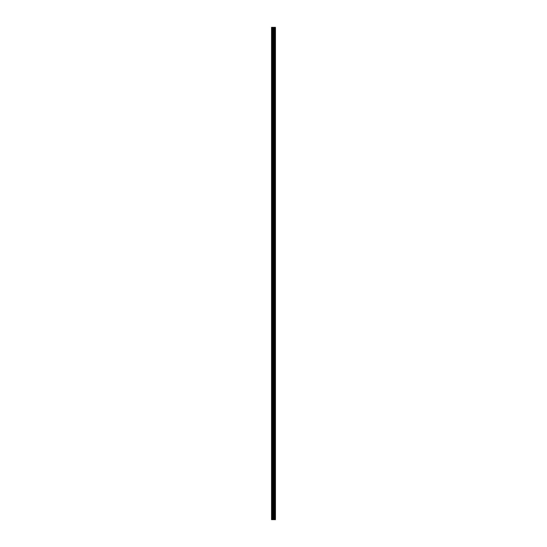 <?xml version="1.0" encoding="UTF-8"?>
<svg xmlns="http://www.w3.org/2000/svg" width="547" height="547" viewBox="0 0 547 547"><rect width="100%" height="100%" fill="white"/><g stroke="black" fill="none" stroke-linecap="round" stroke-linejoin="round"><path stroke-width="0.82" d="M272.796 519.65L275.449 519.65L275.449 27.35L271.551 27.35L271.551 519.65L272.796 519.65L272.796 27.35M273.924 27.35L273.897 519.65L273.924 27.35M275.326 519.65L275.326 27.35M273.521 519.65L273.521 27.35M271.715 519.65L271.715 27.35M275.353 519.65L275.353 27.35M274.929 519.65L274.929 27.35M274.868 519.65L274.868 27.35M274.382 519.65L274.382 27.35M274.327 519.65L274.327 27.35M273.732 519.65L273.732 27.35M273.015 519.65L273.015 27.35M272.256 519.65L272.256 27.35M272.044 519.65L272.044 27.35"/></g></svg>
